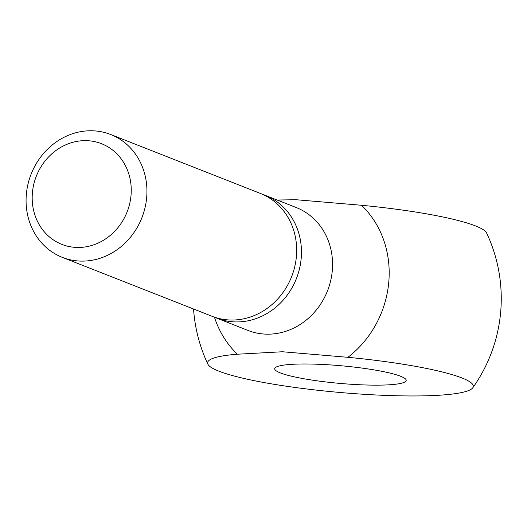 <?xml version="1.0" encoding="UTF-8"?>
<svg xmlns="http://www.w3.org/2000/svg" width="527" height="527" viewBox="0 0 527 527"><rect width="100%" height="100%" fill="white"/><g stroke="black" fill="none" stroke-linecap="round" stroke-linejoin="round"><path stroke-width="0.79" d="M146.664 197.625A66.013 59.525 -68.5 0 0 110.683 134.51A66.013 59.525 -68.5 0 0 26.35 194.252A66.013 59.525 -68.5 0 0 62.331 257.367A66.013 59.525 -68.5 0 0 146.664 197.625M131.019 195.438A54.103 48.787 -68.5 0 0 86.481 140.65A54.103 48.787 -68.5 0 0 32.41 192.671A54.103 48.787 -68.5 0 0 76.949 247.453A54.103 48.787 -68.5 0 0 131.019 195.438M62.331 257.367L212.058 316.292A66.013 59.525 -68.5 0 0 296.391 256.557A66.013 59.525 -68.5 0 0 260.41 193.442L110.683 134.51M214.476 317.182A66.013 59.525 -68.5 0 0 216.847 318.183A66.013 59.525 -68.5 0 0 301.18 258.441A66.013 59.525 -68.5 0 0 265.2 195.326A66.013 59.525 -68.5 0 0 262.782 194.443M361.482 205.273A133.397 17.872 5.1 0 1 486.599 232.967A154.029 154.029 0 0 1 472.785 387.786A133.397 17.872 -174.9 0 0 347.912 357.313A98.022 88.391 -68.5 0 0 361.482 205.273L296.055 199.726L277.149 200.029M347.912 357.313L282.485 351.759L237.4 354.216A133.397 17.872 -174.9 0 0 207.862 364.137A133.397 17.872 -174.9 0 0 394.097 395.691A133.397 17.872 -174.9 0 0 472.785 387.786M214.443 317.168A98.022 88.391 -68.5 0 0 237.4 354.216M313.894 364.124A66.013 8.847 5.1 0 1 406.198 380.441A66.013 8.847 5.1 0 1 366.996 385.02A66.013 8.847 5.1 0 1 274.692 368.702A66.013 8.847 5.1 0 1 313.894 364.124M216.847 318.183L247.953 330.422A66.013 59.525 -68.5 0 0 266.319 334.158A66.013 59.525 -68.5 0 0 332.287 270.68A66.013 59.525 -68.5 0 0 296.306 207.572L265.2 195.326M193.554 309.013A154.029 154.029 0 0 0 207.862 364.137"/></g></svg>

